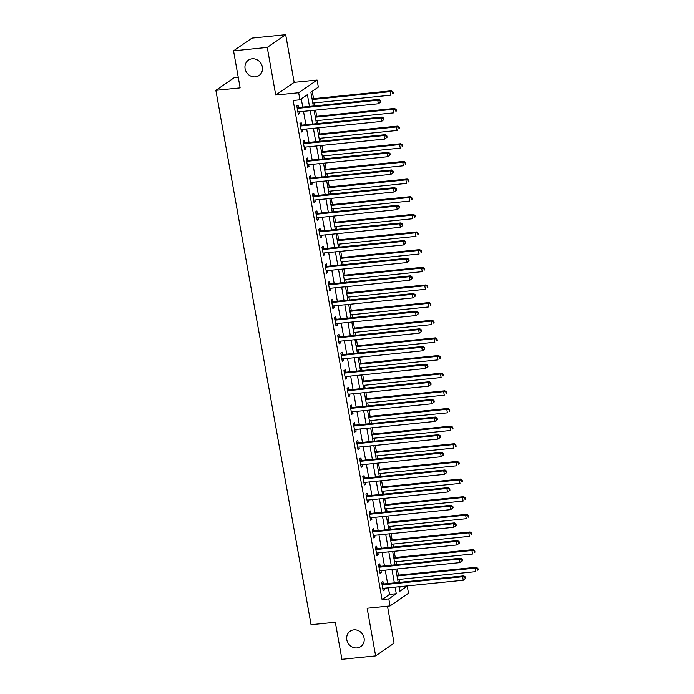 <?xml version="1.0" encoding="UTF-8"?>
<svg xmlns="http://www.w3.org/2000/svg" width="694" height="694" viewBox="0 0 694 694"><rect width="100%" height="100%" fill="white"/><g stroke="black" fill="none" stroke-linecap="round" stroke-linejoin="round"><path stroke-width="1.04" d="M353.836 629.857A9.343 8.502 55.4 0 1 363.474 635.964A9.343 8.502 55.4 0 1 360.75 646.582A9.343 8.502 55.4 0 1 357.054 647.927A9.343 8.502 55.4 0 1 347.416 641.82A9.343 8.502 55.4 0 1 350.14 631.202A9.343 8.502 55.4 0 1 353.836 629.857M252.113 58.79A9.343 8.502 55.4 0 1 261.751 64.898A9.343 8.502 55.4 0 1 259.027 75.516A9.343 8.502 55.4 0 1 255.331 76.861A9.343 8.502 55.4 0 1 245.693 70.753A9.343 8.502 55.4 0 1 248.417 60.135A9.343 8.502 55.4 0 1 252.113 58.79M399.145 587.775L400.507 586.838L407.248 586.152L408.506 593.214L390.071 605.923L388.814 598.87L396.283 593.717L395.112 587.133M238.242 77.225L234.294 77.624L215.869 90.333L311.051 624.695L335.323 622.24L341.925 659.3L375.636 655.891L394.071 643.173L387.478 606.192M215.869 90.333L240.141 87.878L233.54 50.827L251.965 38.109L285.676 34.7L267.251 47.418L275.735 95.061L298.663 92.744L317.089 80.027L318.346 87.088L310.877 92.241L313.332 106.026M275.735 95.061L294.169 82.352L285.676 34.7M294.169 82.352L317.089 80.027M399.701 582.344L399.18 579.395M398.425 575.144L397.315 568.95M396.56 564.699L396.031 561.75M395.276 557.499L394.175 551.305M393.42 547.054L392.891 544.096M392.136 539.854L391.034 533.651M390.271 529.401L389.75 526.451M388.987 522.2L387.885 516.006M387.131 511.756L386.601 508.806M385.847 504.555L384.745 498.361M383.99 494.111L383.461 491.161M382.706 486.91L381.605 480.716M380.841 476.466L380.321 473.508M379.557 469.257L378.456 463.063M377.701 458.812L377.172 455.863M376.417 451.612L375.315 445.418M374.56 441.167L374.031 438.218M373.277 433.967L372.166 427.773M371.411 423.522L370.891 420.573M370.128 416.322L369.026 410.119M368.271 405.877L367.742 402.919M366.987 398.668L365.885 392.474M365.131 388.224L364.602 385.274M363.847 381.023L362.736 374.829M361.982 370.579L361.461 367.629M360.698 363.378L359.596 357.184M358.841 352.934L358.312 349.976M357.557 345.733L356.456 339.531M355.692 335.289L355.172 332.331M354.417 328.08L353.307 321.886M352.552 317.635L352.023 314.686M351.268 310.435L350.166 304.241M349.412 299.99L348.882 297.041M348.128 292.79L347.026 286.596M346.263 282.345L345.742 279.387M344.979 275.145L343.877 268.942M343.122 264.692L342.593 261.742M341.838 257.491L340.737 251.297M339.982 247.047L339.453 244.097M338.698 239.846L337.596 233.652M336.833 229.402L336.312 226.452M335.549 222.201L334.447 216.008M333.693 211.757L333.163 208.799M332.409 204.548L331.307 198.354M330.552 194.103L330.023 191.154M329.268 186.903L328.158 180.709M327.403 176.458L326.883 173.509M326.119 169.258L325.018 163.064M324.263 158.813L323.734 155.864M322.979 151.613L321.877 145.41M321.114 141.168L320.593 138.21M319.839 133.959L318.728 127.765M317.973 123.515L317.453 120.565M316.69 116.314L315.588 110.12M314.833 105.87L314.304 102.92M313.549 98.669L312.239 91.304M233.54 50.827L267.251 47.418M309.481 106.408L307.39 94.653L299.921 99.806L293.172 100.483L382.073 599.547L389.542 594.394L388.371 587.818M387.616 583.567L385.231 570.173M384.476 565.922L382.082 552.519M381.327 548.277L378.941 534.874M378.187 530.624L375.801 517.23M375.038 512.979L372.652 499.585M371.897 495.334L369.512 481.931M368.757 477.689L366.371 464.286M365.608 460.035L363.222 446.641M362.468 442.39L360.082 428.996M359.327 424.745L356.942 411.342M356.178 407.092L353.793 393.698M353.038 389.447L350.652 376.053M349.897 371.802L347.512 358.408M346.748 354.157L344.363 340.754M343.608 336.503L341.222 323.109M340.468 318.858L338.073 305.464M337.319 301.213L334.933 287.81M334.178 283.568L331.793 270.166M331.029 265.915L328.644 252.521M327.889 248.27L325.503 234.876M324.749 230.625L322.363 217.222M321.6 212.98L319.214 199.577M318.459 195.326L316.074 181.932M315.319 177.681L312.933 164.287M312.17 160.036L309.784 146.634M309.03 142.391L306.644 128.989M305.889 124.738L303.504 111.344M302.74 107.093L301.274 98.869M298.455 107.353L298.047 105.054L296.798 105.913L298.307 114.38L299.556 113.521L299.244 111.769M301.595 124.998L301.187 122.699L299.938 123.558L301.448 132.034L302.697 131.175L302.384 129.422M304.744 142.643L304.328 140.344L303.087 141.203L304.597 149.678L305.837 148.82L305.525 147.067M307.884 160.288L307.477 157.998L306.228 158.857L307.737 167.323L308.986 166.465L308.674 164.712M311.025 177.942L310.617 175.643L309.377 176.502L310.877 184.968L312.127 184.11L311.814 182.366M314.174 195.587L313.757 193.288L312.517 194.147L314.026 202.622L315.267 201.763L314.955 200.011M317.314 213.232L316.906 210.933L315.657 211.791L317.167 220.267L318.416 219.408L318.104 217.656M320.454 230.876L320.047 228.586L318.806 229.445L320.316 237.912L321.556 237.053L321.244 235.301M323.604 248.53L323.187 246.231L321.947 247.09L323.456 255.557L324.697 254.698L324.384 252.954M326.744 266.175L326.336 263.876L325.087 264.735L326.596 273.21L327.846 272.352L327.533 270.599M329.884 283.82L329.477 281.521L328.236 282.38L329.745 290.855L330.986 289.997L330.674 288.244M333.033 301.465L332.626 299.175L331.376 300.034L332.886 308.5L334.135 307.642L333.823 305.889M336.174 319.119L335.766 316.82L334.517 317.678L336.026 326.145L337.275 325.286L336.963 323.543M339.314 336.764L338.906 334.465L337.666 335.323L339.175 343.799L340.416 342.94L340.103 341.188M342.463 354.408L342.055 352.118L340.806 352.977L342.316 361.444L343.565 360.585L343.252 358.833M345.603 372.062L345.196 369.763L343.946 370.622L345.456 379.089L346.705 378.23L346.393 376.478M348.752 389.707L348.336 387.408L347.095 388.267L348.605 396.742L349.845 395.875L349.533 394.131M351.893 407.352L351.485 405.053L350.236 405.912L351.745 414.387L352.994 413.529L352.682 411.776M355.033 424.997L354.625 422.707L353.385 423.566L354.886 432.032L356.135 431.174L355.822 429.421M358.182 442.651L357.766 440.352L356.525 441.211L358.035 449.677L359.275 448.818L358.963 447.075M361.322 460.296L360.915 457.997L359.666 458.855L361.175 467.331L362.424 466.472L362.112 464.72M364.463 477.94L364.055 475.642L362.815 476.5L364.324 484.976L365.565 484.117L365.252 482.365M367.612 495.585L367.204 493.295L365.955 494.154L367.464 502.621L368.705 501.762L368.393 500.01M370.752 513.239L370.344 510.94L369.095 511.799L370.605 520.266L371.854 519.407L371.542 517.663M373.893 530.884L373.485 528.585L372.244 529.444L373.754 537.919L374.994 537.061L374.682 535.308M377.042 548.529L376.634 546.23L375.385 547.089L376.894 555.564L378.143 554.706L377.831 552.953M380.182 566.174L379.774 563.884L378.525 564.743L380.034 573.209L381.284 572.35L380.971 570.598M383.322 583.827L382.914 581.529L381.674 582.387L383.183 590.854L384.424 589.995L384.112 588.252M390.071 605.923L367.143 608.248L375.636 655.891M382.073 599.547L388.814 598.87M299.921 99.806L298.663 92.744M398.963 586.751L399.77 591.305L407.248 586.152M314.087 110.268L316.473 123.671M317.227 127.922L319.622 141.316M320.376 145.567L322.762 158.961M323.517 163.211L325.902 176.614M326.666 180.865L329.051 194.259M329.806 198.51L332.192 211.904M332.947 216.155L335.332 229.549M336.096 233.8L338.481 247.203M339.236 251.454L341.622 264.848M342.376 269.099L344.762 282.493M345.525 286.743L347.911 300.138M348.666 304.388L351.051 317.791M351.806 322.042L354.2 335.436M354.955 339.687L357.341 353.081M358.095 357.332L360.481 370.735M361.236 374.977L363.63 388.38M364.385 392.631L366.77 406.025M367.525 410.275L369.911 423.67M370.674 427.92L373.06 441.323M373.814 445.565L376.2 458.968M376.955 463.219L379.34 476.613M380.104 480.864L382.489 494.258M383.244 498.509L385.63 511.912M386.385 516.163L388.77 529.557M389.534 533.807L391.919 547.202M392.674 551.452L395.06 564.847M395.814 569.097L398.209 582.5M394.357 582.891L391.971 569.488M391.216 565.237L388.831 551.843M388.067 547.592L385.682 534.198M384.927 529.947L382.541 516.544M381.787 512.293L379.401 498.899M378.638 494.649L376.252 481.254M375.497 477.004L373.112 463.609M372.357 459.359L369.971 445.956M369.208 441.705L366.822 428.311M366.068 424.06L363.682 410.666M362.927 406.415L360.533 393.021M359.778 388.77L357.393 375.367M356.638 371.117L354.252 357.722M353.489 353.472L351.103 340.077M350.349 335.827L347.963 322.424M347.208 318.182L344.823 304.779M344.059 300.528L341.674 287.134M340.919 282.883L338.533 269.489M337.778 265.238L335.393 251.835M334.629 247.593L332.244 234.19M331.489 229.94L329.103 216.545M328.349 212.295L325.963 198.9M325.2 194.65L322.814 181.247M322.059 176.996L319.674 163.602M318.919 159.351L316.525 145.957M315.77 141.706L313.384 128.312M312.63 124.061L310.244 110.658M389.542 594.394L396.283 593.717M298.177 113.66L299.556 113.521M301.326 131.313L302.697 131.175M304.466 148.958L305.837 148.82M307.607 166.603L308.986 166.465M310.756 184.248L312.127 184.11M313.896 201.902L315.267 201.763M317.037 219.547L318.416 219.408M320.186 237.192L321.556 237.053M323.326 254.837L324.697 254.698M326.466 272.49L327.846 272.352M329.615 290.135L330.986 289.997M332.756 307.78L334.135 307.642M335.905 325.425L337.275 325.286M339.045 343.079L340.416 342.94M342.185 360.724L343.565 360.585M345.334 378.369L346.705 378.23M348.475 396.022L349.845 395.875M351.615 413.667L352.994 413.529M354.764 431.312L356.135 431.174M357.904 448.957L359.275 448.818M361.045 466.611L362.424 466.472M364.194 484.256L365.565 484.117M367.334 501.901L368.705 501.762M370.475 519.546L371.854 519.407M373.624 537.199L374.994 537.061M376.764 554.844L378.143 554.706M379.913 572.489L381.284 572.35M383.053 590.134L384.424 589.995M380.806 101.931L380.555 100.526L380.06 100.864L380.312 102.278L380.806 101.931L378.369 103.77L298.541 111.847A1.457 1.327 -124.6 0 0 298.056 111.994L297.899 112.09M380.312 102.278L378.369 103.77L377.744 100.24L378.985 99.381L299.157 107.457A1.457 1.327 -124.6 0 1 298.637 107.405L296.98 106.911M297.206 108.212L297.388 108.264A1.457 1.327 -124.6 0 0 297.917 108.316L377.744 100.24L380.06 100.864M380.555 100.526L378.985 99.381M312.803 103.068L390.826 95.182L390.193 91.651L391.442 90.793L312.048 98.817M392.509 92.276L392.761 93.69L393.264 93.343L393.012 91.929L390.193 91.651L312.179 99.537M393.264 93.343L392.761 93.69M391.442 90.793L393.012 91.929M383.947 119.585L383.695 118.171L383.201 118.518L383.452 119.923L383.947 119.585L381.518 121.424L301.682 129.492A1.457 1.327 -124.6 0 0 301.196 129.648L301.04 129.735M383.452 119.923L381.518 121.424L380.885 117.893L382.134 117.034L302.298 125.102A1.457 1.327 -124.6 0 1 301.777 125.05L300.12 124.556M300.355 125.857L300.537 125.909A1.457 1.327 -124.6 0 0 301.057 125.961L380.885 117.893L383.201 118.518M383.695 118.171L382.134 117.034M387.096 137.23L386.844 135.816L386.341 136.163L386.593 137.577L387.096 137.23L384.658 139.069L304.831 147.137A1.457 1.327 -124.6 0 0 304.345 147.293L304.189 147.38M386.593 137.577L384.658 139.069L384.025 135.538L385.274 134.679L305.447 142.747A1.457 1.327 -124.6 0 1 304.926 142.695L303.261 142.201M303.495 143.502L303.677 143.554A1.457 1.327 -124.6 0 0 304.198 143.606L384.025 135.538L386.341 136.163M386.844 135.816L385.274 134.679M390.236 154.875L389.985 153.469L389.49 153.808L389.742 155.222L390.236 154.875L387.799 156.714L307.971 164.782A1.457 1.327 -124.6 0 0 307.485 164.938L307.329 165.025M389.742 155.222L387.799 156.714L387.174 153.183L388.414 152.324L308.587 160.401A1.457 1.327 -124.6 0 1 308.067 160.349L306.41 159.854M306.635 161.147L306.817 161.208A1.457 1.327 -124.6 0 0 307.347 161.26L387.174 153.183L389.49 153.808M389.985 153.469L388.414 152.324M315.952 120.713L393.966 112.827L393.342 109.296L394.582 108.438L315.189 116.471M395.658 109.921L395.91 111.335L396.404 110.988L396.153 109.583L393.342 109.296L315.319 117.191M396.404 110.988L395.91 111.335M394.582 108.438L396.153 109.583M319.093 138.366L397.115 130.472L396.482 126.95L397.731 126.091L318.338 134.115M398.798 127.575L399.05 128.98L399.544 128.642L399.293 127.228L396.482 126.95L318.459 134.836M399.544 128.642L399.05 128.98M397.731 126.091L399.293 127.228M322.233 156.011L400.256 148.126L399.631 144.595L400.872 143.736L321.478 151.76M401.939 145.22L402.19 146.634L402.694 146.287L402.442 144.873L399.631 144.595L321.608 152.48M402.694 146.287L402.19 146.634M400.872 143.736L402.442 144.873M393.385 172.528L393.134 171.114L392.631 171.453L392.882 172.867L393.385 172.528L390.948 174.359L311.112 182.435A1.457 1.327 -124.6 0 0 310.626 182.583L310.47 182.678M392.882 172.867L390.948 174.359L390.314 170.828L391.563 169.969L311.736 178.046A1.457 1.327 -124.6 0 1 311.207 177.994L309.55 177.499M309.784 178.8L309.966 178.852A1.457 1.327 -124.6 0 0 310.487 178.905L390.314 170.828L392.631 171.453M393.134 171.114L391.563 169.969M325.382 173.656L403.396 165.771L402.772 162.24L404.012 161.381L324.618 169.405M405.088 162.864L405.339 164.278L405.834 163.931L405.582 162.517L402.772 162.24L324.749 170.125M405.834 163.931L405.339 164.278M404.012 161.381L405.582 162.517M396.526 190.173L396.274 188.759L395.771 189.106L396.022 190.512L396.526 190.173L394.088 192.012L314.261 200.08A1.457 1.327 -124.6 0 0 313.775 200.236L313.619 200.323M396.022 190.512L394.088 192.012L393.463 188.482L394.704 187.623L314.876 195.691A1.457 1.327 -124.6 0 1 314.356 195.639L312.69 195.144M312.925 196.445L313.107 196.497A1.457 1.327 -124.6 0 0 313.627 196.549L393.463 188.482L395.771 189.106M396.274 188.759L394.704 187.623M399.666 207.818L399.414 206.404L398.92 206.751L399.171 208.165L399.666 207.818L397.228 209.657L317.401 217.725A1.457 1.327 -124.6 0 0 316.915 217.881L316.759 217.968M399.171 208.165L397.228 209.657L396.604 206.127L397.844 205.268L318.017 213.336A1.457 1.327 -124.6 0 1 317.496 213.284L315.839 212.789M316.065 214.09L316.256 214.142A1.457 1.327 -124.6 0 0 316.776 214.194L396.604 206.127L398.92 206.751M399.414 206.404L397.844 205.268M402.815 225.463L402.563 224.058L402.06 224.396L402.312 225.81L402.815 225.463L400.377 227.302L320.541 235.37A1.457 1.327 -124.6 0 0 320.064 235.526L319.899 235.613M402.312 225.81L400.377 227.302L399.744 223.772L400.993 222.913L321.166 230.989A1.457 1.327 -124.6 0 1 320.637 230.937L318.98 230.443M319.214 231.735L319.396 231.796A1.457 1.327 -124.6 0 0 319.917 231.848L399.744 223.772L402.06 224.396M402.563 224.058L400.993 222.913M405.955 243.117L405.704 241.703L405.209 242.041L405.461 243.455L405.955 243.117L403.518 244.947L323.69 253.024A1.457 1.327 -124.6 0 0 323.204 253.171L323.048 253.267M405.461 243.455L403.518 244.947L402.893 241.425L404.134 240.566L324.306 248.634A1.457 1.327 -124.6 0 1 323.786 248.582L322.12 248.088M322.354 249.389L322.537 249.441A1.457 1.327 -124.6 0 0 323.057 249.493L402.893 241.425L405.209 242.041M405.704 241.703L404.134 240.566M409.096 260.762L408.844 259.348L408.35 259.695L408.601 261.1L409.096 260.762L406.658 262.601L326.831 270.669A1.457 1.327 -124.6 0 0 326.345 270.825L326.189 270.912M408.601 261.1L406.658 262.601L406.033 259.07L407.283 258.211L327.447 266.279A1.457 1.327 -124.6 0 1 326.926 266.227L325.269 265.733M325.495 267.034L325.686 267.086A1.457 1.327 -124.6 0 0 326.206 267.138L406.033 259.07L408.35 259.695M408.844 259.348L407.283 258.211M328.522 191.31L406.545 183.416L405.912 179.885L407.161 179.026L327.768 187.059M408.228 180.509L408.48 181.923L408.983 181.576L408.731 180.171L405.912 179.885L327.898 187.779M408.983 181.576L408.48 181.923M407.161 179.026L408.731 180.171M331.663 208.955L409.686 201.069L409.061 197.538L410.301 196.68L330.908 204.704M411.369 198.163L411.62 199.568L412.123 199.23L411.872 197.816L409.061 197.538L331.038 205.424M412.123 199.23L411.62 199.568M410.301 196.68L411.872 197.816M334.812 226.6L412.826 218.714L412.201 215.183L413.451 214.325L334.048 222.349M414.518 215.808L414.769 217.222L415.264 216.875L415.012 215.461L412.201 215.183L334.178 223.069M415.264 216.875L414.769 217.222M413.451 214.325L415.012 215.461M337.952 244.245L415.975 236.359L415.342 232.828L416.591 231.969L337.197 239.994M417.658 233.453L417.909 234.867L418.413 234.52L418.161 233.115L415.342 232.828L337.327 240.723M418.413 234.52L417.909 234.867M416.591 231.969L418.161 233.115M341.092 261.898L419.115 254.004L418.491 250.482L419.731 249.614L340.338 257.648M420.807 251.098L421.058 252.512L421.553 252.174L421.301 250.76L418.491 250.482L340.468 258.368M421.553 252.174L421.058 252.512M419.731 249.614L421.301 250.76M412.245 278.407L411.993 276.993L411.49 277.34L411.742 278.754L412.245 278.407L409.807 280.246L329.98 288.314A1.457 1.327 -124.6 0 0 329.494 288.47L329.329 288.557M411.742 278.754L409.807 280.246L409.174 276.715L410.423 275.856L330.596 283.924A1.457 1.327 -124.6 0 1 330.075 283.872L328.409 283.378M328.644 284.679L328.826 284.74A1.457 1.327 -124.6 0 0 329.346 284.783L409.174 276.715L411.49 277.34M411.993 276.993L410.423 275.856M344.241 279.543L422.256 271.658L421.631 268.127L422.88 267.268L343.487 275.292M423.947 268.752L424.199 270.157L424.693 269.819L424.442 268.404L421.631 268.127L343.608 276.012M424.693 269.819L424.199 270.157M422.88 267.268L424.442 268.404M415.385 296.052L415.133 294.646L414.639 294.985L414.891 296.399L415.385 296.052L412.947 297.891L333.12 305.967A1.457 1.327 -124.6 0 0 332.634 306.115L332.478 306.201M414.891 296.399L412.947 297.891L412.323 294.36L413.563 293.501L333.736 301.578A1.457 1.327 -124.6 0 1 333.215 301.526L331.55 301.031M331.784 302.324L331.966 302.384A1.457 1.327 -124.6 0 0 332.487 302.437L412.323 294.36L414.639 294.985M415.133 294.646L413.563 293.501M347.382 297.188L425.405 289.303L424.771 285.772L426.021 284.913L346.627 292.937M427.088 286.396L427.339 287.81L427.842 287.463L427.591 286.049L424.771 285.772L346.757 293.657M427.842 287.463L427.339 287.81M426.021 284.913L427.591 286.049M418.525 313.705L418.274 312.291L417.779 312.638L418.031 314.044L418.525 313.705L416.096 315.536L336.26 323.612A1.457 1.327 -124.6 0 0 335.775 323.76L335.618 323.855M418.031 314.044L416.096 315.536L415.463 312.014L416.712 311.155L336.876 319.223A1.457 1.327 -124.6 0 1 336.356 319.171L334.699 318.676M334.933 319.977L335.115 320.029A1.457 1.327 -124.6 0 0 335.636 320.081L415.463 312.014L417.779 312.638M418.274 312.291L416.712 311.155M350.531 314.833L428.545 306.948L427.92 303.417L429.161 302.558L349.767 310.591M430.237 304.041L430.488 305.455L430.983 305.108L430.731 303.703L427.92 303.417L349.897 311.311M430.983 305.108L430.488 305.455M429.161 302.558L430.731 303.703M421.674 331.35L421.423 329.936L420.92 330.283L421.171 331.697L421.674 331.35L419.237 333.189L339.409 341.257A1.457 1.327 -124.6 0 0 338.924 341.413L338.759 341.5M421.171 331.697L419.237 333.189L418.603 329.659L419.853 328.8L340.025 336.868A1.457 1.327 -124.6 0 1 339.505 336.816L337.839 336.321M338.073 337.622L338.256 337.674A1.457 1.327 -124.6 0 0 338.776 337.726L418.603 329.659L420.92 330.283M421.423 329.936L419.853 328.8M353.671 332.487L431.694 324.592L431.061 321.07L432.31 320.212L352.916 328.236M433.377 321.686L433.629 323.1L434.123 322.762L433.871 321.348L431.061 321.07L353.038 328.956M434.123 322.762L433.629 323.1M432.31 320.212L433.871 321.348M424.815 348.995L424.563 347.581L424.069 347.928L424.32 349.342L424.815 348.995L422.377 350.834L342.55 358.902A1.457 1.327 -124.6 0 0 342.064 359.058L341.908 359.145M424.32 349.342L422.377 350.834L421.752 347.304L422.993 346.445L343.166 354.513A1.457 1.327 -124.6 0 1 342.645 354.469L340.988 353.975M341.214 355.267L341.396 355.328A1.457 1.327 -124.6 0 0 341.925 355.371L421.752 347.304L424.069 347.928M424.563 347.581L422.993 346.445M356.811 350.132L434.834 342.246L434.201 338.715L435.45 337.857L356.057 345.881M436.517 339.34L436.769 340.745L437.272 340.407L437.02 338.993L434.201 338.715L356.187 346.601M437.272 340.407L436.769 340.745M435.45 337.857L437.02 338.993M427.955 366.64L427.704 365.235L427.209 365.573L427.461 366.987L427.955 366.64L425.526 368.479L345.69 376.556A1.457 1.327 -124.6 0 0 345.204 376.703L345.048 376.799M427.461 366.987L425.526 368.479L424.893 364.949L426.142 364.09L346.306 372.166A1.457 1.327 -124.6 0 1 345.786 372.114L344.129 371.62M344.363 372.921L344.545 372.973A1.457 1.327 -124.6 0 0 345.065 373.025L424.893 364.949L427.209 365.573M427.704 365.235L426.142 364.09M359.96 367.777L437.975 359.891L437.35 356.36L438.591 355.502L359.197 363.526M439.666 356.985L439.918 358.399L440.412 358.052L440.161 356.638L437.35 356.36L359.327 364.246M440.412 358.052L439.918 358.399M438.591 355.502L440.161 356.638M431.104 384.294L430.853 382.88L430.349 383.227L430.601 384.632L431.104 384.294L428.666 386.133L348.839 394.201A1.457 1.327 -124.6 0 0 348.353 394.357L348.197 394.444M430.601 384.632L428.666 386.133L428.042 382.602L429.282 381.743L349.455 389.811A1.457 1.327 -124.6 0 1 348.935 389.759L347.269 389.265M347.503 390.566L347.685 390.618A1.457 1.327 -124.6 0 0 348.206 390.67L428.042 382.602L430.349 383.227M430.853 382.88L429.282 381.743M434.244 401.939L433.993 400.525L433.498 400.872L433.75 402.286L434.244 401.939L431.807 403.778L351.979 411.846A1.457 1.327 -124.6 0 0 351.494 412.002L351.338 412.089M433.75 402.286L431.807 403.778L431.182 400.247L432.423 399.388L352.595 407.456A1.457 1.327 -124.6 0 1 352.075 407.404L350.418 406.91M350.644 408.211L350.826 408.263A1.457 1.327 -124.6 0 0 351.355 408.315L431.182 400.247L433.498 400.872M433.993 400.525L432.423 399.388M437.394 419.584L437.142 418.17L436.639 418.517L436.89 419.931L437.394 419.584L434.956 421.423L355.12 429.491A1.457 1.327 -124.6 0 0 354.643 429.647L354.478 429.733M436.89 419.931L434.956 421.423L434.323 417.892L435.572 417.033L355.744 425.11A1.457 1.327 -124.6 0 1 355.215 425.058L353.558 424.563M353.793 425.856L353.975 425.916A1.457 1.327 -124.6 0 0 354.495 425.969L434.323 417.892L436.639 418.517M437.142 418.17L435.572 417.033M440.534 437.237L440.282 435.823L439.779 436.162L440.031 437.576L440.534 437.237L438.096 439.068L358.269 447.144A1.457 1.327 -124.6 0 0 357.783 447.292L357.627 447.387M440.031 437.576L438.096 439.068L437.472 435.537L438.712 434.678L358.885 442.755A1.457 1.327 -124.6 0 1 358.364 442.703L356.699 442.208M356.933 443.509L357.115 443.561A1.457 1.327 -124.6 0 0 357.636 443.613L437.472 435.537L439.779 436.162M440.282 435.823L438.712 434.678M443.674 454.882L443.423 453.468L442.928 453.815L443.18 455.221L443.674 454.882L441.237 456.721L361.409 464.789A1.457 1.327 -124.6 0 0 360.923 464.945L360.767 465.032M443.18 455.221L441.237 456.721L440.612 453.191L441.852 452.332L362.025 460.4A1.457 1.327 -124.6 0 1 361.505 460.348L359.848 459.853M360.073 461.154L360.264 461.206A1.457 1.327 -124.6 0 0 360.785 461.258L440.612 453.191L442.928 453.815M443.423 453.468L441.852 452.332M446.823 472.527L446.572 471.113L446.069 471.46L446.32 472.874L446.823 472.527L444.386 474.366L364.558 482.434A1.457 1.327 -124.6 0 0 364.072 482.59L363.908 482.677M446.32 472.874L444.386 474.366L443.752 470.836L445.001 469.977L365.174 478.045A1.457 1.327 -124.6 0 1 364.645 477.993L362.988 477.498M363.222 478.799L363.404 478.851A1.457 1.327 -124.6 0 0 363.925 478.903L443.752 470.836L446.069 471.46M446.572 471.113L445.001 469.977M449.964 490.172L449.712 488.767L449.218 489.105L449.469 490.519L449.964 490.172L447.526 492.011L367.699 500.079A1.457 1.327 -124.6 0 0 367.213 500.235L367.057 500.322M449.469 490.519L447.526 492.011L446.901 488.481L448.142 487.622L368.314 495.698A1.457 1.327 -124.6 0 1 367.794 495.646L366.128 495.152M366.363 496.444L366.545 496.505A1.457 1.327 -124.6 0 0 367.065 496.557L446.901 488.481L449.218 489.105M449.712 488.767L448.142 487.622M453.104 507.826L452.852 506.412L452.358 506.75L452.609 508.164L453.104 507.826L450.666 509.656L370.839 517.733A1.457 1.327 -124.6 0 0 370.353 517.88L370.197 517.976M452.609 508.164L450.666 509.656L450.042 506.134L451.291 505.267L371.455 513.343A1.457 1.327 -124.6 0 1 370.934 513.291L369.277 512.797M369.503 514.098L369.694 514.15A1.457 1.327 -124.6 0 0 370.214 514.202L450.042 506.134L452.358 506.75M452.852 506.412L451.291 505.267M363.101 385.422L441.124 377.536L440.49 374.005L441.74 373.146L362.346 381.18M442.807 374.63L443.058 376.044L443.553 375.697L443.301 374.292L440.49 374.005L362.476 381.9M443.553 375.697L443.058 376.044M441.74 373.146L443.301 374.292M366.241 403.075L444.264 395.181L443.639 391.659L444.88 390.8L365.486 398.824M445.947 392.284L446.199 393.689L446.702 393.351L446.45 391.937L443.639 391.659L365.617 399.544M446.702 393.351L446.199 393.689M444.88 390.8L446.45 391.937M369.39 420.72L447.404 412.835L446.78 409.304L448.02 408.445L368.627 416.469M449.096 409.928L449.348 411.342L449.842 410.995L449.591 409.581L446.78 409.304L368.757 417.189M449.842 410.995L449.348 411.342M448.02 408.445L449.591 409.581M372.531 438.365L450.553 430.48L449.92 426.949L451.169 426.09L371.776 434.114M452.236 427.573L452.488 428.987L452.991 428.64L452.74 427.226L449.92 426.949L371.906 434.834M452.991 428.64L452.488 428.987M451.169 426.09L452.74 427.226M375.671 456.019L453.694 448.124L453.069 444.594L454.31 443.735L374.916 451.768M455.377 445.218L455.628 446.632L456.131 446.285L455.88 444.88L453.069 444.594L375.046 452.488M456.131 446.285L455.628 446.632M454.31 443.735L455.88 444.88M378.82 473.664L456.834 465.778L456.21 462.247L457.459 461.389L378.065 469.413M458.526 462.872L458.777 464.277L459.272 463.939L459.02 462.525L456.21 462.247L378.187 470.133M459.272 463.939L458.777 464.277M457.459 461.389L459.02 462.525M381.96 491.309L459.983 483.423L459.35 479.892L460.599 479.034L381.206 487.058M461.666 480.517L461.918 481.931L462.421 481.584L462.169 480.17L459.35 479.892L381.336 487.778M462.421 481.584L461.918 481.931M460.599 479.034L462.169 480.17M385.101 508.954L463.124 501.068L462.499 497.537L463.739 496.678L384.346 504.703M464.815 498.162L465.067 499.576L465.561 499.229L465.31 497.824L462.499 497.537L384.476 505.423M465.561 499.229L465.067 499.576M463.739 496.678L465.31 497.824M456.253 525.471L456.001 524.057L455.498 524.404L455.75 525.809L456.253 525.471L453.815 527.31L373.988 535.378A1.457 1.327 -124.6 0 0 373.502 535.534L373.337 535.621M455.75 525.809L453.815 527.31L453.182 523.779L454.431 522.92L374.604 530.988A1.457 1.327 -124.6 0 1 374.083 530.936L372.418 530.442M372.652 531.743L372.834 531.795A1.457 1.327 -124.6 0 0 373.355 531.847L453.182 523.779L455.498 524.404M456.001 524.057L454.431 522.92M388.25 526.607L466.264 518.713L465.639 515.182L466.889 514.323L387.495 522.356M467.956 515.807L468.207 517.221L468.702 516.883L468.45 515.469L465.639 515.182L387.616 523.076M468.702 516.883L468.207 517.221M466.889 514.323L468.45 515.469M459.393 543.116L459.142 541.702L458.647 542.049L458.899 543.463L459.393 543.116L456.956 544.955L377.128 553.023A1.457 1.327 -124.6 0 0 376.642 553.179L376.486 553.265M458.899 543.463L456.956 544.955L456.331 541.424L457.572 540.565L377.744 548.633A1.457 1.327 -124.6 0 1 377.224 548.581L375.567 548.087M375.792 549.388L375.974 549.448A1.457 1.327 -124.6 0 0 376.495 549.492L456.331 541.424L458.647 542.049M459.142 541.702L457.572 540.565M391.39 544.252L469.413 536.367L468.78 532.836L470.029 531.977L390.635 540.001M471.096 533.46L471.347 534.866L471.851 534.527L471.599 533.113L468.78 532.836L390.765 540.721M471.851 534.527L471.347 534.866M470.029 531.977L471.599 533.113M462.534 560.761L462.282 559.355L461.788 559.694L462.039 561.108L462.534 560.761L460.105 562.6L380.269 570.676A1.457 1.327 -124.6 0 0 379.783 570.824L379.627 570.91M462.039 561.108L460.105 562.6L459.471 559.069L460.721 558.21L380.885 566.287A1.457 1.327 -124.6 0 1 380.364 566.235L378.707 565.74M378.941 567.033L379.124 567.093A1.457 1.327 -124.6 0 0 379.644 567.145L459.471 559.069L461.788 559.694M462.282 559.355L460.721 558.21M394.539 561.897L472.553 554.012L471.929 550.481L473.169 549.622L393.776 557.646M474.245 551.105L474.496 552.519L474.991 552.172L474.739 550.758L471.929 550.481L393.906 558.366M474.991 552.172L474.496 552.519M473.169 549.622L474.739 550.758M465.683 578.414L465.431 577L464.928 577.339L465.18 578.753L465.683 578.414L463.245 580.245L383.418 588.321A1.457 1.327 -124.6 0 0 382.932 588.469L382.776 588.564M465.18 578.753L463.245 580.245L462.612 576.723L463.861 575.864L384.034 583.932A1.457 1.327 -124.6 0 1 383.513 583.88L381.847 583.385M382.082 584.686L382.264 584.738A1.457 1.327 -124.6 0 0 382.784 584.79L462.612 576.723L464.928 577.339M465.431 577L463.861 575.864M397.679 579.542L475.702 571.656L475.069 568.126L476.318 567.267L396.925 575.3M477.385 568.75L477.637 570.164L478.131 569.817L477.88 568.412L475.069 568.126L397.046 576.02M478.131 569.817L477.637 570.164M476.318 567.267L477.88 568.412M297.388 108.264L298.637 107.405M297.917 108.316L299.157 107.457M300.537 125.909L301.777 125.05M301.057 125.961L302.298 125.102M303.677 143.554L304.926 142.695M304.198 143.606L305.447 142.747M306.817 161.208L308.067 160.349M307.347 161.26L308.587 160.401M309.966 178.852L311.207 177.994M310.487 178.905L311.736 178.046M313.107 196.497L314.356 195.639M313.627 196.549L314.876 195.691M316.256 214.142L317.496 213.284M316.776 214.194L318.017 213.336M319.396 231.796L320.637 230.937M319.917 231.848L321.166 230.989M322.537 249.441L323.786 248.582M323.057 249.493L324.306 248.634M325.686 267.086L326.926 266.227M326.206 267.138L327.447 266.279M328.826 284.74L330.075 283.872M329.346 284.783L330.596 283.924M331.966 302.384L333.215 301.526M332.487 302.437L333.736 301.578M335.115 320.029L336.356 319.171M335.636 320.081L336.876 319.223M338.256 337.674L339.505 336.816M338.776 337.726L340.025 336.868M341.396 355.328L342.645 354.469M341.925 355.371L343.166 354.513M344.545 372.973L345.786 372.114M345.065 373.025L346.306 372.166M347.685 390.618L348.935 389.759M348.206 390.67L349.455 389.811M350.826 408.263L352.075 407.404M351.355 408.315L352.595 407.456M353.975 425.916L355.215 425.058M354.495 425.969L355.744 425.11M357.115 443.561L358.364 442.703M357.636 443.613L358.885 442.755M360.264 461.206L361.505 460.348M360.785 461.258L362.025 460.4M363.404 478.851L364.645 477.993M363.925 478.903L365.174 478.045M366.545 496.505L367.794 495.646M367.065 496.557L368.314 495.698M369.694 514.15L370.934 513.291M370.214 514.202L371.455 513.343M372.834 531.795L374.083 530.936M373.355 531.847L374.604 530.988M375.974 549.448L377.224 548.581M376.495 549.492L377.744 548.633M379.124 567.093L380.364 566.235M379.644 567.145L380.885 566.287M382.264 584.738L383.513 583.88M382.784 584.79L384.034 583.932"/></g></svg>
